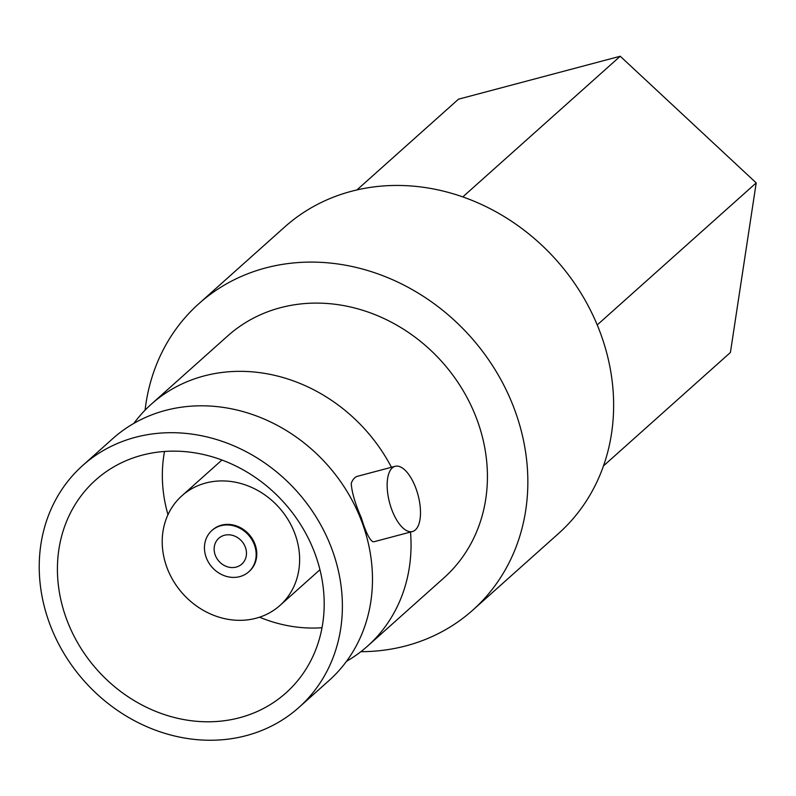 <?xml version="1.0" encoding="UTF-8"?>
<svg xmlns="http://www.w3.org/2000/svg" width="796" height="796" viewBox="0 0 796 796"><rect width="100%" height="100%" fill="white"/><g stroke="black" fill="none" stroke-linecap="round" stroke-linejoin="round"><path stroke-width="1.19" d="M462.804 196.901L620.233 56.247L756.2 182.901L730.41 352.489L603.487 465.889M597.219 324.937L756.2 182.901M356.926 189.926L458.486 99.192L620.233 56.247M66.675 619.427A142.773 125.39 -131.8 0 0 285.933 692.938A142.773 125.39 -131.8 0 0 314.937 553.509A142.773 125.39 -131.8 0 0 95.679 479.998A142.773 125.39 -131.8 0 0 66.675 619.427M259.556 617.208A142.773 125.39 -131.8 0 0 322.012 627.736M164.523 451.461A142.773 125.39 -131.8 0 0 167.976 514.704M49.74 623.915A162.245 142.494 -131.8 0 0 298.908 707.455A162.245 142.494 -131.8 0 0 331.872 549.011A162.245 142.494 -131.8 0 0 82.714 465.481A162.245 142.494 -131.8 0 0 49.74 623.915M82.714 465.481L112.793 438.596A162.245 142.494 48.2 0 1 361.961 522.136A162.245 142.494 48.2 0 1 328.997 680.58L298.908 707.455M294.868 533.648A73.55 64.595 -131.8 0 0 181.916 495.779A73.55 64.595 -131.8 0 0 166.981 567.608A73.55 64.595 -131.8 0 0 279.923 605.477A73.55 64.595 -131.8 0 0 294.868 533.648M395.154 466.297L357.533 476.277A33.75 14.736 75.1 0 0 354.658 477.869A33.75 14.736 75.1 0 0 351.245 483.411C351.772 492.187 355.125 503.639 361.304 517.758C365.653 531.947 369.533 539.947 372.936 541.728A33.75 14.736 75.1 0 0 374.856 541.519L412.477 531.529A33.75 14.736 75.1 0 0 415.353 529.937A33.75 14.736 75.1 0 0 417.034 491.6A33.75 14.736 75.1 0 0 395.154 466.297A33.75 14.736 75.1 0 0 392.279 467.889A33.75 14.736 75.1 0 0 390.597 506.216A33.75 14.736 75.1 0 0 412.477 531.529M249.058 571.538A27.681 24.308 -131.8 0 0 249.367 571.269A27.681 24.308 -131.8 0 0 254.989 544.235A27.681 24.308 -131.8 0 0 212.482 529.977A27.681 24.308 -131.8 0 0 212.174 530.255M410.517 532.046A162.245 142.494 48.2 0 1 367.563 646.113A162.245 142.494 48.2 0 1 346.479 661.337M133.877 423.373A162.245 142.494 48.2 0 1 151.369 404.129A162.245 142.494 48.2 0 1 391.443 467.282M254.372 544.782A27.681 24.308 -131.8 0 0 211.865 530.534A27.681 24.308 -131.8 0 0 206.244 557.568A27.681 24.308 -131.8 0 0 248.75 571.817A27.681 24.308 -131.8 0 0 254.372 544.782M367.563 646.113L443.939 577.876A162.245 142.494 -131.8 0 0 476.913 419.432A162.245 142.494 -131.8 0 0 227.746 335.892L151.369 404.129M245.347 547.18A17.303 15.194 -131.8 0 0 218.781 538.275A17.303 15.194 -131.8 0 0 215.268 555.17A17.303 15.194 -131.8 0 0 241.835 564.075A17.303 15.194 -131.8 0 0 245.347 547.18M360.877 651.685A205.507 180.483 -131.8 0 0 472.764 610.144A205.507 180.483 -131.8 0 0 514.524 409.442A205.507 180.483 -131.8 0 0 198.92 303.634A205.507 180.483 -131.8 0 0 145.081 410.159M472.764 610.144L558.563 533.489A205.507 180.483 -131.8 0 0 600.313 332.798A205.507 180.483 -131.8 0 0 284.709 226.979L198.92 303.634M181.916 495.779L221.945 460.018M279.923 605.477L319.952 569.717M212.482 529.977L211.865 530.534M249.367 571.269L248.75 571.817"/></g></svg>
